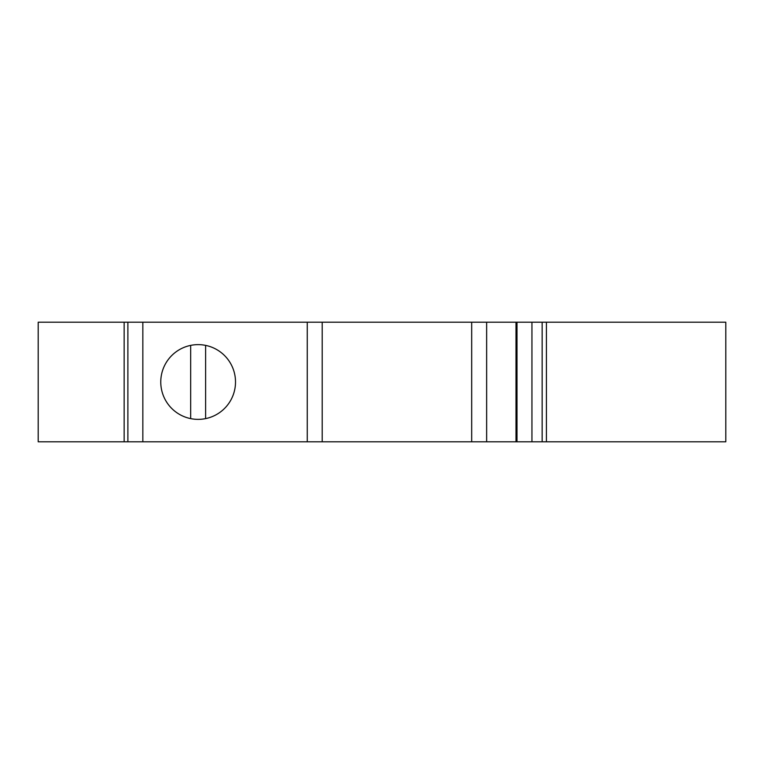 <?xml version="1.0" encoding="UTF-8"?>
<svg xmlns="http://www.w3.org/2000/svg" width="764" height="764" viewBox="0 0 764 764"><rect width="100%" height="100%" fill="white"/><g stroke="black" fill="none" stroke-linecap="round" stroke-linejoin="round"><path stroke-width="1.15" d="M198.143 419.369A37.369 37.369 0 0 0 205.612 345.385A37.369 37.369 0 0 0 190.666 345.385L190.666 418.615A37.369 37.369 0 0 0 198.143 419.369M190.666 345.385A37.369 37.369 0 0 0 190.666 418.615M546.422 441.793L546.422 322.207L725.8 322.207L725.8 441.793L38.2 441.793L38.2 322.207L142.839 322.207L142.839 441.793M531.945 441.793L531.945 322.207L486.639 322.207L486.639 441.793M531.945 322.207L542.154 322.207L542.154 441.793M546.422 322.207L542.154 322.207M307.262 441.793L307.262 322.207L142.839 322.207M307.262 322.207L322.207 322.207L322.207 441.793M471.684 441.793L471.684 322.207L322.207 322.207M471.684 322.207L486.639 322.207M124.15 441.793L124.15 322.207M127.884 441.793L127.884 322.207M205.612 418.615L205.612 345.385M515.996 441.793L515.996 322.207M516.999 441.793L516.999 322.207"/></g></svg>
